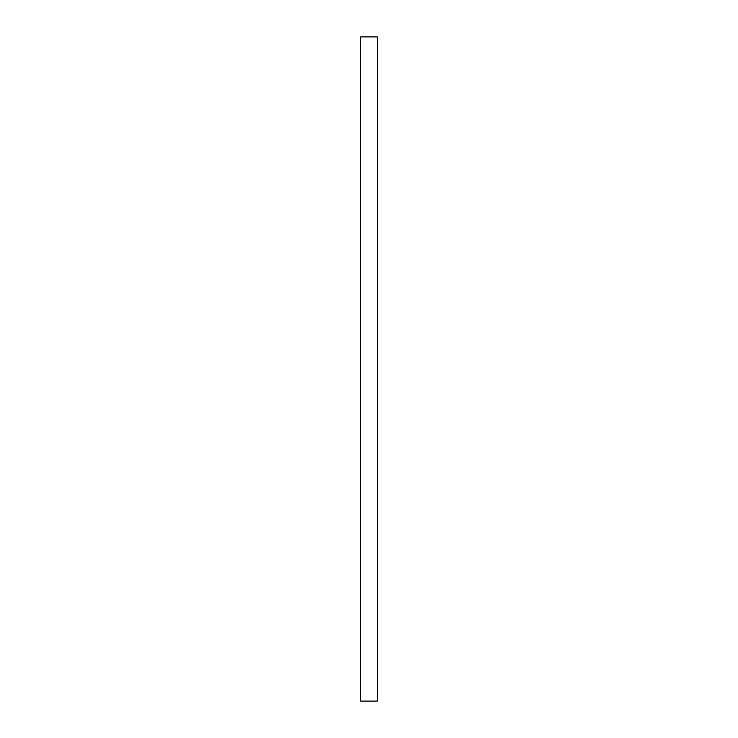 <?xml version="1.0" encoding="UTF-8"?>
<svg xmlns="http://www.w3.org/2000/svg" width="738" height="738" viewBox="0 0 738 738"><rect width="100%" height="100%" fill="white"/><g stroke="black" fill="none" stroke-linecap="round" stroke-linejoin="round"><path stroke-width="1.11" d="M377.303 36.9L360.697 36.9L360.697 701.1L377.303 701.1L377.303 36.9"/></g></svg>
